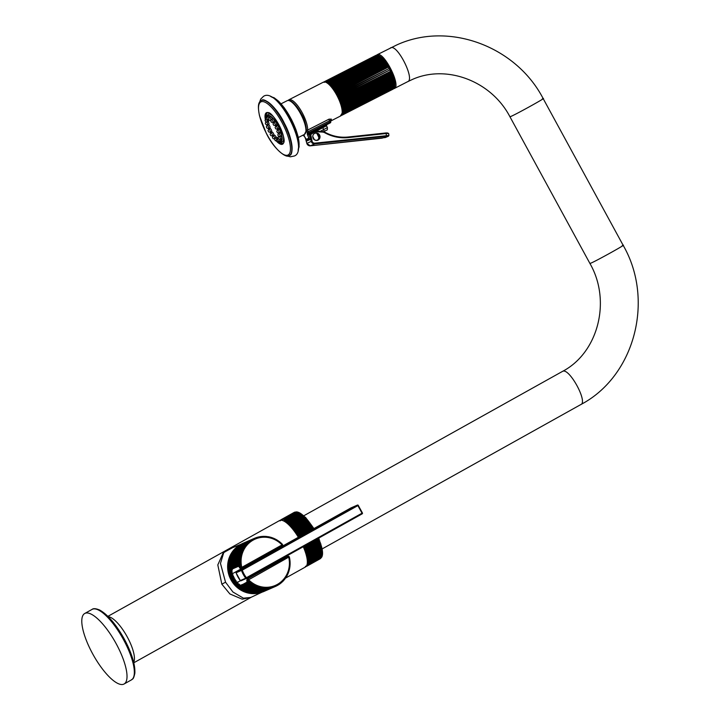 <?xml version="1.0" encoding="UTF-8"?>
<svg xmlns="http://www.w3.org/2000/svg" width="720" height="720" viewBox="0 0 720 720"><rect width="100%" height="100%" fill="white"/><g stroke="black" fill="none" stroke-linecap="round" stroke-linejoin="round"><path stroke-width="1.08" d="M282.555 544.887L282.456 544.356L282.024 544.914L282.204 545.913A0.999 0.999 0 0 0 282.726 544.932L282.555 544.887M281.826 543.78L281.826 543.78A26.253 24.894 -113.5 0 1 282.384 544.347L282.447 544.347A0.999 0.999 0 0 0 282.447 544.347L281.862 543.753M282.726 544.932L282.681 544.968A0.999 0.945 -113.5 0 1 282.231 545.904M241.209 544.176L254.133 538.47L254.241 538.974L253.422 538.812L241.893 543.825A26.253 24.894 66.5 0 0 241.218 544.167L240.858 544.905L240.525 544.554L240.858 544.905L241.218 544.167L252.747 539.154L252.891 539.676L240.525 544.554A26.253 24.894 66.5 0 0 239.877 544.95L251.406 539.937L251.586 540.459L239.211 545.373A26.253 24.894 66.5 0 0 238.581 545.814L250.119 540.801L250.335 541.323L237.951 546.282A26.253 24.894 66.5 0 0 237.357 546.759L248.886 541.746L249.138 542.277L236.754 547.272A26.253 24.894 66.5 0 0 236.187 547.785L247.716 542.772L248.013 543.303L235.62 548.334A26.253 24.894 66.5 0 0 235.08 548.892L246.609 543.879L246.951 544.401L234.549 549.477A26.253 24.894 66.5 0 0 234.054 550.062L245.583 545.049L245.952 545.571L233.559 550.683A26.253 24.894 66.5 0 0 233.1 551.304L244.629 546.291L245.034 546.804L232.641 551.961A26.253 24.894 66.5 0 0 232.218 552.609L243.747 547.596L244.197 548.1L232.164 553.329L232.218 552.609L231.804 553.293A26.253 24.894 66.5 0 0 231.426 553.968L242.955 548.955L243.432 549.45L231.408 554.679L231.426 553.968L231.048 554.679A26.253 24.894 66.5 0 0 230.715 555.381L242.244 550.368L242.757 550.845L230.733 556.083L230.715 555.381L230.382 556.119A26.253 24.894 66.5 0 0 230.094 556.839L241.623 551.826L242.172 552.294L230.139 557.523L230.094 556.839L229.806 557.604A26.253 24.894 66.5 0 0 229.563 558.342L241.092 553.329L241.677 553.77L229.644 559.008L229.563 558.342L229.32 559.116A26.253 24.894 66.5 0 0 229.122 559.881L240.651 554.868L241.263 555.282L228.933 560.673L229.122 559.881L229.23 560.52L241.263 555.282M240.3 556.425L240.948 556.83L240.165 557.235L228.636 562.248L228.771 561.447L240.3 556.425A26.253 24.894 -113.5 0 1 240.462 555.66M240.057 558.018L240.732 558.387L239.958 558.828L228.429 563.841L228.519 563.031L240.057 558.018A26.253 24.894 -113.5 0 1 240.165 557.235M239.895 559.62L240.606 559.962L239.859 560.439L228.33 565.452L228.366 564.633L239.895 559.62A26.253 24.894 -113.5 0 1 239.958 558.828M239.841 561.231L240.57 561.555L239.85 562.059L228.321 567.072L228.312 566.253L239.841 561.231A26.253 24.894 -113.5 0 1 239.859 560.439M239.886 562.851L240.633 563.139L239.94 563.679L228.411 568.692L228.348 567.873L239.886 562.851A26.253 24.894 -113.5 0 1 239.85 562.059M240.021 564.471L240.795 564.723L240.129 565.29L228.6 570.303L228.492 569.484L240.021 564.471A26.253 24.894 -113.5 0 1 239.94 563.679M238.905 566.667L241.047 566.307L239.364 567.351L239.679 566.892L238.239 566.406L232.398 568.953L228.726 571.095L229.014 571.536L228.726 571.095A26.253 24.894 66.5 0 1 228.6 570.303L228.492 569.484A26.253 24.894 66.5 0 1 228.411 568.692L228.348 567.873A26.253 24.894 66.5 0 1 228.321 567.072L228.312 566.253A26.253 24.894 66.5 0 1 228.33 565.452L228.366 564.633A26.253 24.894 66.5 0 1 228.429 563.841L228.519 563.031A26.253 24.894 66.5 0 1 228.636 562.248L228.771 561.447A26.253 24.894 66.5 0 1 228.933 560.673L229.23 560.52M239.364 567.351L239.715 568.053L241.803 567.36A25.254 23.949 -113.5 0 1 253.161 540.099A25.254 23.949 -113.5 0 1 282.024 544.914L241.803 567.36L241.992 568.35L282.204 545.913L241.983 568.359A0.999 0.945 66.5 0 1 241.911 568.395L241.911 568.395A0.999 0.999 0 0 0 241.992 568.35M281.466 543.744L281.232 543.213L281.466 543.744M280.638 542.682L280.008 542.151L280.638 542.682A26.253 24.894 -113.5 0 1 281.232 543.213M279.387 541.665L278.73 541.17L279.387 541.665A26.253 24.894 -113.5 0 1 280.008 542.151M278.811 541.188L278.082 540.72A26.253 24.894 -113.5 0 1 278.73 541.17M276.723 539.865L276.012 539.46L276.723 539.865A26.253 24.894 -113.5 0 1 277.398 540.279M276.012 539.46A26.253 24.894 -113.5 0 0 275.328 539.1L274.59 538.74L275.013 539.235M273.879 538.416L273.132 538.11L273.564 538.551M272.403 537.831L271.638 537.57L272.088 537.966M270.9 537.336L270.126 537.129L270.576 537.48M269.37 536.94L268.587 536.778L269.037 537.093M268.641 536.778L267.48 536.796M263.952 536.337L262.737 536.535M260.082 536.661A26.253 24.894 -113.5 0 1 260.802 536.553L261.513 536.886L259.272 536.814L254.493 538.308A26.253 24.894 -113.5 0 1 254.826 538.164L254.925 538.155M259.578 536.868L259.272 536.814A26.253 24.894 -113.5 0 0 258.552 536.967M258.012 537.192L257.76 537.165A26.253 24.894 -113.5 0 0 257.049 537.372L257.058 537.858L256.275 537.615A26.253 24.894 -113.5 0 0 255.573 537.876M240.948 556.83L228.915 562.059M240.732 558.387L228.699 563.625M240.606 559.962L228.573 565.2M240.57 561.555L228.537 566.784M240.633 563.139L228.6 568.377M240.795 564.723L228.762 569.961M234.405 577.863L231.651 579.546L234.18 578.457L234.405 577.863L233.793 577.719A26.253 24.894 66.5 0 1 233.442 576.999L233.703 576.423L233.1 576.243A26.253 24.894 66.5 0 1 232.794 575.505L233.082 574.947L232.497 574.731A26.253 24.894 66.5 0 1 232.227 573.966L231.741 570.663L228.879 571.914L232.2 570.15L232.398 568.953M241.047 566.307L239.679 566.892M240.633 567.666L241.362 567.873L240.363 568.314L239.715 568.053M241.362 567.873L240.948 568.26A0.999 0.945 66.5 0 0 241.911 568.395L240.948 568.26M275.976 548.622L276.795 550.008M281.403 558.927L287.928 556.407L247.707 578.853L272.502 564.579M246.654 580.788L248.382 580.248L247.059 581.454L246.996 579.168M247.059 581.454L247.806 582.093L247.356 582.615L249.534 581.346L249.291 582.093L237.762 587.106L237.15 586.557L237.762 587.106A26.253 24.894 66.5 0 0 238.365 587.619L250.749 582.363L250.542 583.11L239.013 588.123L238.716 587.592L239.013 588.123A26.253 24.894 66.5 0 0 239.643 588.6L238.932 588.114M248.382 580.248L247.221 580.752M247.338 582.129L249.534 581.346M239.643 588.6L252.018 583.308L251.847 584.055L240.318 589.068L239.643 588.6L240.318 589.068A26.253 24.894 66.5 0 0 240.975 589.5L253.332 584.163L253.206 584.91L241.677 589.923L241.308 589.401L241.677 589.923A26.253 24.894 66.5 0 0 242.361 590.31L254.7 584.937L254.61 585.675L243.081 590.688L242.667 590.175L243.081 590.688A26.253 24.894 66.5 0 0 243.783 591.039L243 590.679M243.783 591.039L256.104 585.63L256.05 586.359L244.521 591.372L244.08 590.859L244.521 591.372A26.253 24.894 66.5 0 0 245.241 591.669L257.544 586.224L257.526 586.944L245.997 591.957L245.52 591.462L245.997 591.957A26.253 24.894 66.5 0 0 246.735 592.209L259.02 586.737L259.038 587.43L247.5 592.443L246.987 591.966L247.5 592.443A26.253 24.894 66.5 0 0 248.256 592.65L260.514 587.142L260.559 587.826L249.03 592.839L248.481 592.38L249.03 592.839A26.253 24.894 66.5 0 0 249.795 593.001L262.026 587.457L262.107 588.123L250.578 593.136L249.993 592.695L250.578 593.136A26.253 24.894 66.5 0 0 251.343 593.244L250.524 593.145M251.343 593.244L263.556 587.673L263.664 588.321L252.135 593.334L251.523 592.911L252.135 593.334A26.253 24.894 66.5 0 0 252.9 593.388L265.086 587.799L265.23 588.411L253.701 593.424L253.053 593.028L253.701 593.424A26.253 24.894 66.5 0 0 254.466 593.433L266.616 587.817L266.787 588.411L255.258 593.424L254.583 593.046L255.258 593.424A26.253 24.894 66.5 0 0 256.023 593.379L255.222 593.433M256.023 593.379L268.146 587.736L268.344 588.303L256.815 593.316L256.113 592.965L256.815 593.316A26.253 24.894 66.5 0 0 257.571 593.226L269.658 587.556L269.883 588.096L258.354 593.109L257.625 592.794L258.354 593.109A26.253 24.894 66.5 0 0 259.101 592.974L271.152 587.286L271.404 587.79L259.875 592.803L259.128 592.515L259.875 592.803A26.253 24.894 66.5 0 0 260.613 592.623L259.857 592.812M260.613 592.623L272.628 586.917L272.898 587.385L261.369 592.398L260.604 592.146L260.613 592.623L260.604 592.146L261.369 592.398A26.253 24.894 66.5 0 0 262.098 592.164L261.36 592.407M262.098 592.164L274.077 586.449L274.365 586.89L262.836 591.903L262.044 591.678L262.098 592.164L262.044 591.678L262.836 591.903A26.253 24.894 66.5 0 0 263.547 591.624L262.836 591.903M274.365 586.89A26.253 24.894 -113.5 0 0 275.076 586.602L275.49 585.882L275.796 586.287L275.085 586.602L263.547 591.624L263.457 591.12L263.547 591.624M275.49 585.882L276.489 585.963L276.858 585.234L276.588 585.864M275.805 586.287A26.253 24.894 -113.5 0 0 276.489 585.963L276.858 585.234L277.857 585.225M278.523 584.829L277.992 585.054M280.449 583.488L279.162 584.415A26.253 24.894 -113.5 0 1 278.55 584.811L279.324 584.172M281.043 583.011L280.593 583.209M282.24 581.967L282.924 581.049M282.249 581.958A26.253 24.894 -113.5 0 0 282.762 581.454L283.869 580.284M284.823 579.105L284.931 578.367L284.823 579.105A26.253 24.894 -113.5 0 1 284.373 579.672L283.977 579.87M286.974 575.802L286.578 576.495L286.641 575.937M287.685 574.389L287.334 575.109L287.361 574.524M288.306 572.922L288 573.669L287.991 573.066M289.062 570.672L288.963 570.024L289.062 570.672A26.253 24.894 -113.5 0 1 288.837 571.41L288.576 572.193L288.522 571.563M288.963 570.024L289.269 569.889A26.253 24.894 -113.5 0 0 289.458 569.124L289.62 568.323L289.458 569.124M289.755 567.549L289.863 566.739L289.755 567.549A26.253 24.894 -113.5 0 1 289.62 568.323M289.953 565.947L290.016 565.128L289.953 565.947A26.253 24.894 -113.5 0 1 289.863 566.739M290.061 564.336L290.079 563.517L290.061 564.336A26.253 24.894 -113.5 0 1 290.016 565.128M290.07 562.725L290.034 561.897L290.07 562.725A26.253 24.894 -113.5 0 1 290.079 563.517M289.98 561.105L289.899 560.277L289.98 561.105A26.253 24.894 -113.5 0 1 290.034 561.897M289.791 559.485L289.665 558.666L289.791 559.485A26.253 24.894 -113.5 0 1 289.899 560.277M289.368 557.064L289.512 557.883L289.377 557.055L288.702 557.154A25.254 23.949 -113.5 0 1 277.335 584.424A25.254 23.949 -113.5 0 1 248.481 579.609L247.707 578.853A0.999 0.945 -113.5 0 0 247.518 580.41M247.572 580.392L288.702 557.154L287.928 556.407A0.999 0.945 66.5 0 1 288.009 556.371L288.009 556.371A0.999 0.945 66.5 0 1 289.323 557.046M240.318 585.18L239.436 584.766L236.574 586.008L235.989 585.423L236.574 586.008A26.253 24.894 66.5 0 0 237.15 586.557L247.437 582.57M238.68 584.253L238.023 583.722L235.449 584.838L234.9 584.217L235.449 584.838A26.253 24.894 66.5 0 0 235.989 585.423L238.68 584.253L239.436 584.766M238.023 583.722L236.961 582.606A26.253 24.894 66.5 0 1 236.889 582.516L234.387 583.605L233.334 582.282M237.42 583.128L234.9 584.217A26.253 24.894 66.5 0 1 234.387 583.605L233.883 582.957L236.997 581.895L234.252 583.092M236.385 581.868A26.253 24.894 66.5 0 1 235.908 581.22L233.406 582.309L232.938 581.625L233.406 582.309A26.253 24.894 66.5 0 0 233.883 582.957M235.44 580.536A26.253 24.894 66.5 0 1 235.008 579.861L232.506 580.95L232.074 580.239L232.506 580.95A26.253 24.894 66.5 0 0 232.938 581.625L236.061 580.608L233.307 581.796M235.008 579.861L235.188 579.258L234.576 579.15L232.074 580.239A26.253 24.894 66.5 0 1 231.678 579.546L231.651 579.06M233.793 577.719L231.291 578.808A26.253 24.894 66.5 0 1 230.94 578.088L230.598 577.332L230.94 578.088L233.442 576.999M241.893 543.825L242.208 544.212L242.964 543.321A26.253 24.894 66.5 0 0 242.604 543.483L254.493 538.308A26.253 24.894 -113.5 0 0 254.133 538.47M232.794 575.505L230.292 576.594L229.995 575.811L230.292 576.594A26.253 24.894 66.5 0 0 230.598 577.332L233.1 576.243M232.227 573.966L229.725 575.055L229.473 574.263L229.725 575.055A26.253 24.894 66.5 0 0 229.995 575.811L232.497 574.731M231.831 572.373L229.257 573.498L229.05 572.688L229.257 573.498A26.253 24.894 66.5 0 0 229.473 574.263L231.993 573.174M231.741 571.518L229.05 572.688A26.253 24.894 66.5 0 1 228.879 571.914L229.014 571.536M232.2 570.15L231.741 570.663M236.889 582.516L236.997 581.895M235.908 581.22L236.061 580.608M234.18 578.457A26.253 24.894 66.5 0 0 234.576 579.15M241.065 585.027L237.501 586.575M250.749 582.363L238.716 587.592M252.018 583.308L239.985 588.537M253.332 584.163L241.308 589.401M239.337 584.181L236.349 585.477M238.05 583.11L235.269 584.316M235.188 579.258L232.434 580.455M233.703 576.423L230.949 577.62M233.082 574.947L230.328 576.144M232.551 573.435L229.797 574.632M232.218 571.851L229.365 573.093M241.155 544.221L229.887 548.757L223.749 552.645L220.464 563.382L225.54 582.21L232.929 592.02L243.432 598.176L250.686 597.483M232.758 547.596L223.227 552.798L217.809 564.921L221.832 584.163L229.878 593.946L242.217 599.184L251.028 597.33M300.087 536.463L298.989 536.472L299.475 535.455L312.417 528.237L313.578 528.327L313.029 529.245M299.241 535.077L298.143 535.122L298.611 534.096L311.553 526.869L312.741 526.977L312.174 527.859L299.241 535.077A26.586 8.388 60.8 0 1 299.475 535.455M298.368 533.727L297.279 533.808L297.729 532.764L310.671 525.546L311.877 525.663L298.368 533.727A26.586 8.388 60.8 0 1 298.611 534.096M297.486 532.404L296.406 532.521L296.829 531.477L309.771 524.25L311.004 524.376L297.486 532.404A26.586 8.388 60.8 0 1 297.729 532.764M296.586 531.126L295.524 531.279L295.929 530.226L308.862 523.008L310.113 523.134L296.586 531.126A26.586 8.388 60.8 0 1 296.829 531.477M295.677 529.893L294.624 530.082L295.011 529.029L307.953 521.802L309.222 521.937L295.677 529.893A26.586 8.388 60.8 0 1 295.929 530.226M294.759 528.705L293.724 528.939L294.093 527.877L307.035 520.659L308.322 520.794L294.759 528.705A26.586 8.388 60.8 0 1 295.011 529.029M293.841 527.571L292.824 527.841L293.184 526.788L306.126 519.561L307.422 519.696L293.841 527.571A26.586 8.388 60.8 0 1 294.093 527.877M292.932 526.5L291.933 526.806L292.266 525.753L305.208 518.535L306.522 518.661L292.932 526.5A26.586 8.388 60.8 0 1 293.184 526.788M292.023 525.483L291.033 525.834L291.366 524.79L304.308 517.572L305.631 517.689L292.023 525.483A26.586 8.388 60.8 0 1 292.266 525.753M291.114 524.538L290.151 524.934L290.466 523.899L303.408 516.672L304.749 516.789L291.114 524.538A26.586 8.388 60.8 0 1 291.366 524.79M290.223 523.665L289.278 524.097L289.584 523.071L302.526 515.853L303.876 515.952L290.223 523.665A26.586 8.388 60.8 0 1 290.466 523.899M289.35 522.855L288.423 523.332L288.72 522.324L301.662 515.097L303.021 515.187L289.35 522.855A26.586 8.388 60.8 0 1 289.584 523.071M288.486 522.126L287.586 522.648L287.883 521.649L300.816 514.431L302.184 514.503L288.486 522.126A26.586 8.388 60.8 0 1 288.72 522.324M287.649 521.478L286.776 522.036L287.055 521.064L299.997 513.837L301.374 513.891L287.649 521.478A26.586 8.388 60.8 0 1 287.883 521.649M286.839 520.911L285.984 521.505L286.263 520.551L299.205 513.333L300.582 513.36L286.839 520.911A26.586 8.388 60.8 0 1 287.055 521.064M286.056 520.425L285.228 521.055L285.498 520.128L298.44 512.91L299.817 512.91L286.056 520.425A26.586 8.388 60.8 0 1 286.263 520.551M285.3 520.029L284.49 520.695L284.769 519.795L297.711 512.568L299.088 512.55L285.3 520.029A26.586 8.388 60.8 0 1 285.498 520.128M284.58 519.714L297.018 512.316L298.395 512.271L284.58 519.714A26.586 8.388 60.8 0 1 284.769 519.795M283.887 519.489L296.361 512.154L297.729 512.082L283.887 519.489A26.586 8.388 60.8 0 1 284.076 519.543M283.248 519.354L295.74 512.082L297.108 511.983L283.248 519.354A26.586 8.388 60.8 0 1 283.419 519.381M282.636 519.3L295.164 512.1L296.532 511.965L282.636 519.3A26.586 8.388 60.8 0 1 282.798 519.309M294.03 512.478A26.586 8.388 60.8 0 1 294.093 512.442A26.586 8.388 60.8 0 1 294.156 512.406L281.214 519.624L280.908 520.344L295.506 512.199L294.498 512.253A26.586 8.388 60.8 0 1 294.642 512.208L295.992 512.037L281.403 520.182L281.7 519.435L294.714 512.154M281.088 519.696A26.586 8.388 60.8 0 1 281.151 519.66L280.467 520.587M280.674 520.002L280.071 520.92M305.415 566.343L306.513 566.316M306.657 566.271L305.91 566.181M307.125 566.046L306.351 565.938L320.949 557.793L307.125 566.046A26.586 8.388 60.8 0 1 307.062 566.082L320.004 558.864A26.586 8.388 60.8 0 1 319.941 558.9L307.125 566.046M307.548 565.74L306.747 565.596L321.345 557.451L320.49 558.522L307.548 565.74A26.586 8.388 60.8 0 1 307.44 565.83M307.917 565.344L307.089 565.182L321.687 557.037L320.859 558.126L307.917 565.344A26.586 8.388 60.8 0 1 307.818 565.461M308.232 564.867L307.386 564.678L321.975 556.533L321.174 557.64L308.232 564.867A26.586 8.388 60.8 0 1 308.151 565.002M317.727 538.263L318.717 538.2L318.177 539.307A26.586 8.388 60.8 0 1 318.339 539.703L319.311 539.613L318.762 540.738A26.586 8.388 60.8 0 1 318.915 541.125L319.86 540.999L319.302 542.142A26.586 8.388 60.8 0 1 319.446 542.52L320.364 542.367L319.806 543.528A26.586 8.388 60.8 0 1 319.932 543.897L320.823 543.708L320.247 544.878A26.586 8.388 60.8 0 1 320.364 545.238L321.228 545.013L320.652 546.192A26.586 8.388 60.8 0 1 320.751 546.552L321.588 546.282L320.994 547.47A26.586 8.388 60.8 0 1 321.084 547.812L321.894 547.515L321.291 548.703A26.586 8.388 60.8 0 1 321.363 549.036L322.155 548.694L321.525 549.891A26.586 8.388 60.8 0 1 321.579 550.206L322.353 549.819L321.714 551.016A26.586 8.388 60.8 0 1 321.75 551.313L322.497 550.899L321.84 552.087A26.586 8.388 60.8 0 1 321.867 552.375L322.587 551.907L321.912 553.095A26.586 8.388 60.8 0 1 321.921 553.365L322.623 552.861L321.93 554.04A26.586 8.388 60.8 0 1 321.921 554.283L322.605 553.743L321.885 554.913A26.586 8.388 60.8 0 1 321.867 555.138L322.533 554.553L321.795 555.714A26.586 8.388 60.8 0 1 321.759 555.921L322.398 555.291L321.642 556.434A26.586 8.388 60.8 0 1 321.588 556.623L308.493 564.3L307.62 564.102L322.218 555.957L321.93 556.713M321.642 556.434L308.7 563.661L307.809 563.436L321.759 555.921M321.795 555.714L308.853 562.932L307.935 562.698L321.867 555.138M321.885 554.913L308.952 562.131L308.007 561.888L321.921 554.283M321.93 554.04L308.988 561.258L308.034 561.006L321.921 553.365M321.912 553.095L308.97 560.322L307.998 560.052L321.867 552.375M321.84 552.087L308.898 559.314L307.899 559.044L321.75 551.313M321.714 551.016L308.772 558.243L307.755 557.964L321.579 550.206M321.525 549.891L308.583 557.109L307.557 556.839L321.363 549.036M321.291 548.703L308.349 555.93L307.305 555.66L321.084 547.812M320.994 547.47L308.052 554.697L306.99 554.427L320.751 546.552M320.652 546.192L307.71 553.419L306.639 553.158L320.364 545.238M320.247 544.878L307.314 552.096L306.225 551.853L319.932 543.897M319.806 543.528L306.864 550.746L305.766 550.512L319.446 542.52M319.302 542.142L306.369 549.36L305.262 549.144L318.915 541.125M318.762 540.738L305.82 547.956L304.713 547.758L318.339 539.703M318.177 539.307L305.235 546.534L304.173 546.219M321.435 557.082A26.586 8.388 60.8 0 1 321.363 557.244L321.975 556.533M321.885 556.785L321.57 557.361M321.174 557.64A26.586 8.388 60.8 0 1 321.093 557.784L320.859 558.126A26.586 8.388 60.8 0 1 320.76 558.243L321.345 557.451M295.992 512.037L295.02 512.127A26.586 8.388 60.8 0 1 295.164 512.1L295.578 512.082A26.586 8.388 60.8 0 1 295.74 512.082M296.199 511.893L296.856 511.929M297.108 511.983L296.181 512.127A26.586 8.388 60.8 0 1 296.361 512.154M296.937 511.929L297.729 512.082L296.829 512.262A26.586 8.388 60.8 0 1 297.018 512.316M313.578 528.327L298.989 536.472M312.741 526.977L298.143 535.122M311.877 525.663L297.279 533.808M311.004 524.376L296.406 532.521M310.113 523.134L295.524 531.279M309.222 521.937L294.624 530.082M308.322 520.794L293.724 528.939M307.422 519.696L292.824 527.841M306.522 518.661L291.933 526.806M305.631 517.689L291.033 525.834M304.749 516.789L290.151 524.934M303.876 515.952L289.278 524.097M303.021 515.187L288.423 523.332M322.353 549.819L307.755 557.964M322.155 548.694L307.557 556.839M321.894 547.515L307.305 555.66M321.588 546.282L306.99 554.427M321.228 545.013L306.639 553.158M320.823 543.708L306.225 551.853M320.364 542.367L305.766 550.512M319.86 540.999L305.262 549.144M319.311 539.613L304.713 547.758M318.717 538.2L304.128 546.345M92.673 653.85A40.374 12.735 60.8 0 1 84.726 613.494A40.374 12.735 60.8 0 1 116.136 643.644A40.374 12.735 -119.2 0 1 124.074 684A40.374 12.735 -119.2 0 1 92.673 653.85M281.979 558.513L282.366 559.242M276.552 548.559L277.011 549.225M257.031 537.372L256.464 537.624M393.624 88.722L394.155 88.578C401.778 86.526 383.715 50.625 377.136 54.747L376.497 55.206A18.936 5.994 62.9 0 1 376.812 55.224L377.109 55.251A18.936 5.994 62.9 0 1 377.424 55.305L377.757 55.395A18.936 5.994 62.9 0 1 378.09 55.521L378.45 55.674A18.936 5.994 62.9 0 1 378.81 55.854L379.188 56.079A18.936 5.994 62.9 0 1 379.566 56.322L379.962 56.601A18.936 5.994 62.9 0 1 380.367 56.907L380.781 57.249A18.936 5.994 62.9 0 1 381.195 57.618L381.618 58.014A18.936 5.994 62.9 0 1 382.041 58.428L382.473 58.878A18.936 5.994 62.9 0 1 382.914 59.355L383.355 59.85A18.936 5.994 62.9 0 1 383.787 60.372L384.237 60.921A18.936 5.994 62.9 0 1 384.678 61.479L385.119 62.073A18.936 5.994 62.9 0 1 385.551 62.676L385.992 63.306A18.936 5.994 62.9 0 1 386.424 63.945L386.865 64.602A18.936 5.994 62.9 0 1 387.288 65.277L387.963 65.511L387.711 65.961A18.936 5.994 62.9 0 1 388.125 66.654L388.53 67.365A18.936 5.994 62.9 0 1 388.926 68.085L389.547 68.274L389.322 68.814A18.936 5.994 62.9 0 1 389.7 69.543L390.285 69.696L390.069 70.281A18.936 5.994 62.9 0 1 390.429 71.019L390.987 71.145L390.78 71.775A18.936 5.994 62.9 0 1 391.113 72.513L391.644 72.594L391.446 73.26A18.936 5.994 62.9 0 1 391.752 73.998L392.049 74.745A18.936 5.994 62.9 0 1 392.328 75.474L392.598 76.212A18.936 5.994 62.9 0 1 392.85 76.923L393.084 77.643A18.936 5.994 62.9 0 1 393.3 78.345L393.507 79.038A18.936 5.994 62.9 0 1 393.687 79.713L393.858 80.379A18.936 5.994 62.9 0 1 394.002 81.027L394.137 81.666A18.936 5.994 62.9 0 1 394.245 82.278L394.335 82.872A18.936 5.994 62.9 0 1 394.407 83.448L394.461 84.006A18.936 5.994 62.9 0 1 394.497 84.537L394.515 85.041A18.936 5.994 62.9 0 1 394.515 85.527L394.488 85.986A18.936 5.994 62.9 0 1 394.452 86.418L394.389 86.832A18.936 5.994 62.9 0 1 394.308 87.201L394.209 87.561A18.936 5.994 62.9 0 1 394.092 87.876L393.957 88.173A18.936 5.994 62.9 0 1 393.804 88.434L393.633 88.668A18.936 5.994 62.9 0 1 393.444 88.866L393.237 89.028A18.936 5.994 62.9 0 1 393.012 89.172L393.21 88.497L393.012 89.172L342.063 115.191A18.936 5.994 -117.1 0 0 342.288 115.056L341.613 114.813L342.495 114.885L393.444 88.866L393.651 88.236L393.237 89.028L342.288 115.056M394.155 88.578L407.745 81.639C415.206 79.362 397.206 43.722 390.672 47.835L390.465 47.934M342.855 114.453L394.02 87.849L393.633 88.668L342.855 114.453A18.936 5.994 -117.1 0 0 343.008 114.201L393.957 88.173L394.317 87.336L343.143 113.904A18.936 5.994 -117.1 0 0 343.26 113.58L342.504 113.292L394.308 87.201M343.008 114.201L342.279 113.913L343.143 113.904M325.107 81.999L325.305 81.297L376.254 55.269L377.145 55.413L325.575 81.252L325.107 81.999M325.305 81.297A18.936 5.994 -117.1 0 0 325.044 81.369L324.603 82.143L324.81 81.468L375.759 55.449L376.641 55.557L375.993 55.341A18.936 5.994 62.9 0 1 376.254 55.269L376.524 55.233M341.172 115.083L342.063 115.191M343.44 112.851L342.666 112.554L394.704 85.968L394.389 86.832L343.44 112.851A18.936 5.994 -117.1 0 1 343.359 113.229M343.539 112.014L342.747 111.708L394.785 85.131L394.488 85.986L343.539 112.014A18.936 5.994 -117.1 0 1 343.503 112.446M343.566 111.069L342.747 110.763L394.785 84.186L394.515 85.041L343.566 111.069A18.936 5.994 -117.1 0 1 343.566 111.555M343.512 110.025L342.684 109.728L394.722 83.151L394.461 84.006L343.512 110.025A18.936 5.994 -117.1 0 1 343.548 110.556M343.386 108.9L342.54 108.612L394.578 82.026L394.335 82.872L343.386 108.9A18.936 5.994 -117.1 0 1 343.458 109.476M343.179 107.685L342.324 107.415L394.362 80.829L394.137 81.666L343.179 107.685A18.936 5.994 -117.1 0 1 343.296 108.297M342.909 106.407L342.036 106.146L342.738 105.741L394.065 79.569L393.858 80.379L342.909 106.407A18.936 5.994 -117.1 0 1 343.053 107.055M342.558 105.066L341.676 104.823L342.351 104.373L393.714 78.246L393.507 79.038L342.558 105.066A18.936 5.994 -117.1 0 1 342.738 105.741M342.135 103.671L341.244 103.455L341.901 102.951L393.282 76.878L393.084 77.643L342.135 103.671A18.936 5.994 -117.1 0 1 342.351 104.373M341.649 102.231L340.758 102.051L341.379 101.502L392.796 75.474L392.598 76.212L341.649 102.231A18.936 5.994 -117.1 0 1 341.901 102.951M341.1 100.773L340.209 100.62L340.803 100.026L392.247 74.043L392.049 74.745L341.1 100.773A18.936 5.994 -117.1 0 1 341.379 101.502M340.497 99.288L339.606 99.171L340.164 98.541L391.644 72.594L391.446 73.26L340.497 99.288A18.936 5.994 -117.1 0 1 340.803 100.026M339.831 97.794L338.949 97.722L339.48 97.047L390.987 71.145L390.78 71.775L339.831 97.794A18.936 5.994 -117.1 0 1 340.164 98.541M339.12 96.309L338.247 96.282L338.751 95.571L390.285 69.696L339.12 96.309A18.936 5.994 -117.1 0 1 339.48 97.047M338.373 94.842L337.509 94.851L337.977 94.113L389.547 68.274L338.373 94.842A18.936 5.994 -117.1 0 1 338.751 95.571M337.581 93.393L336.726 93.456L337.167 92.682L388.125 66.654L388.764 66.87L337.581 93.393A18.936 5.994 -117.1 0 1 337.977 94.113M336.762 91.989L335.925 92.097L336.339 91.296L387.288 65.277L387.963 65.511L336.762 91.989A18.936 5.994 -117.1 0 1 337.167 92.682M335.916 90.63L335.088 90.783L335.475 89.964L386.424 63.945L387.126 64.206L335.916 90.63A18.936 5.994 -117.1 0 1 336.339 91.296M335.043 89.334L334.242 89.541L334.602 88.704L385.551 62.676L386.28 62.955L335.043 89.334A18.936 5.994 -117.1 0 1 335.475 89.964M334.17 88.101L333.387 88.353L333.72 87.507L384.678 61.479L385.425 61.776L334.17 88.101A18.936 5.994 -117.1 0 1 334.602 88.704M333.288 86.949L332.532 87.255L332.838 86.4L383.787 60.372L384.561 60.669L333.288 86.949A18.936 5.994 -117.1 0 1 333.72 87.507M332.397 85.878L331.668 86.238L331.956 85.374L382.914 59.355L383.706 59.652L332.397 85.878A18.936 5.994 -117.1 0 1 332.838 86.4M331.524 84.906L330.822 85.311L331.092 84.456L382.041 58.428L382.86 58.734L331.524 84.906A18.936 5.994 -117.1 0 1 331.956 85.374M330.669 84.033L329.985 84.492L330.246 83.637L381.195 57.618L382.023 57.915L330.669 84.033A18.936 5.994 -117.1 0 1 331.092 84.456M329.823 83.277L329.175 83.781L329.418 82.935L380.367 56.907L381.213 57.204L329.823 83.277A18.936 5.994 -117.1 0 1 330.246 83.637M329.013 82.629L379.566 56.322L380.43 56.601L329.013 82.629A18.936 5.994 -117.1 0 1 329.418 82.935M328.239 82.098L378.81 55.854L379.683 56.115L328.239 82.098A18.936 5.994 -117.1 0 1 328.617 82.35M327.501 81.702L378.09 55.521L378.972 55.755L327.501 81.702A18.936 5.994 -117.1 0 1 327.861 81.882M326.808 81.423L377.424 55.305L378.315 55.512L326.808 81.423A18.936 5.994 -117.1 0 1 327.141 81.54M326.16 81.27L376.812 55.224L377.703 55.404L326.16 81.27A18.936 5.994 -117.1 0 1 326.475 81.333M394.542 86.706L394.209 87.561L343.26 113.58M376.641 55.557L375.993 55.341L325.044 81.369M324.603 82.143L324.81 81.468M324.585 81.603L324.171 82.404L324.585 81.603A18.936 5.994 -117.1 0 1 324.792 81.477L324.504 81.657M341.568 115.371L340.677 115.218L341.568 115.371A18.936 5.994 -117.1 0 0 341.622 115.353M326.286 82.485A17.973 5.688 62.9 0 1 337.941 96.03A17.973 5.688 62.9 0 1 342.081 113.409M330.453 120.924L331.38 119.124L329.04 119.133L307.647 130.059A18.972 6.003 -117.1 0 0 300.573 109.908A18.972 6.003 -117.1 0 0 288.981 99.738A18.972 6.003 -117.1 0 0 288.873 99.792L323.397 82.152A18.972 6.003 62.9 0 1 323.505 82.098A18.972 6.003 62.9 0 1 337.464 96.489A18.972 6.003 62.9 0 1 340.659 115.947A18.972 6.003 62.9 0 1 340.551 115.992M305.856 131.877A17.946 5.679 -117.1 0 0 301.716 114.534A17.946 5.679 -117.1 0 0 290.088 101.016M330.237 122.895L308.844 133.821L330.237 122.895A0.999 0.999 0 0 0 330.669 121.554L330.075 121.878L330.237 122.895A0.999 0.945 66.5 0 0 330.66 121.644L329.526 120.789L306.999 132.273L307.548 133.362A0.999 0.945 66.5 0 0 308.79 133.848L308.79 133.848A0.999 0.945 66.5 0 0 308.835 133.821L308.682 132.804L307.44 133.407A1.998 0.63 62.9 0 0 307.755 135.441L308.817 138.24L306.306 139.329L304.668 136.782A1.998 0.63 62.9 0 0 303.192 135.252L303.084 135.288M319.482 136.368L318.834 136.332L318.735 137.88A2.655 2.52 66.5 0 1 314.847 139.86L313.497 139.059M302.958 135.162L303.039 135.315A0.999 0.999 0 0 0 303.993 135.864A0.999 0.945 -113.5 0 1 303.084 135.297L303.012 135.144M331.38 119.124A1.998 1.836 -9.3 0 0 330.462 120.987L330.489 120.384A1.998 1.755 16 0 0 330.444 120.636M281.232 143.451A17.694 5.598 62.9 0 1 278.685 141.687M266.211 117.198A17.694 5.598 62.9 0 1 266.283 114.183M270.9 114.282A15.57 4.923 -117.1 0 0 268.524 114.003A15.57 4.923 -117.1 0 0 268.362 114.102M282.519 141.813A15.57 4.923 -117.1 0 0 282.69 141.732A15.57 4.923 -117.1 0 0 283.86 139.644M270.279 132.228L271.602 131.553A1.701 0.54 -117.1 0 0 271.323 129.825A1.701 0.54 -117.1 0 0 270.054 128.529L268.731 129.204A1.701 0.54 62.9 0 1 270 130.5A1.701 0.54 62.9 0 1 270.279 132.228A1.701 0.54 62.9 0 1 270.144 132.246L268.695 131.985L268.002 130.626L268.695 131.985M272.376 135.873L273.699 135.198A1.701 0.54 -117.1 0 0 273.132 132.966A1.701 0.54 -117.1 0 0 272.151 132.165L270.828 132.849A1.701 0.54 62.9 0 1 271.8 133.641A1.701 0.54 62.9 0 1 272.376 135.873A1.701 0.54 62.9 0 1 272.241 135.891L270.792 135.63L270.099 134.271L270.792 135.63M276.057 137.484A1.701 0.54 -117.1 0 0 275.085 135.558A1.701 0.54 -117.1 0 0 274.419 135.189L273.096 135.864A1.701 0.54 62.9 0 1 273.753 136.233A1.701 0.54 62.9 0 1 274.635 137.808A1.701 0.54 62.9 0 1 274.644 138.897A1.701 0.54 62.9 0 1 274.509 138.906A17.694 5.598 62.9 0 0 274.644 139.104M277.767 138.33A1.701 0.54 -117.1 0 0 276.957 137.304A1.701 0.54 -117.1 0 0 276.597 137.214L275.265 137.889A1.701 0.54 62.9 0 1 275.625 137.979A1.701 0.54 62.9 0 1 276.66 139.464M281.106 140.517A1.701 0.54 -117.1 0 0 281.187 140.499A1.701 0.54 -117.1 0 0 281.25 140.445A1.701 0.54 -117.1 0 0 281.034 139.032M279.108 136.386A1.701 0.54 62.9 0 1 280.053 137.574A1.701 0.54 62.9 0 1 280.503 139.068A1.701 0.54 62.9 0 1 280.368 139.374L281.7 138.699A1.701 0.54 -117.1 0 0 281.835 138.393A1.701 0.54 -117.1 0 0 280.881 136.125M280.089 136.521L281.412 135.846A1.701 0.54 -117.1 0 0 281.511 135.144A1.701 0.54 -117.1 0 0 280.755 133.479A1.701 0.54 -117.1 0 0 279.864 132.822L278.541 133.497A1.701 0.54 62.9 0 1 279.432 134.163A1.701 0.54 62.9 0 1 280.188 135.819A1.701 0.54 62.9 0 1 280.089 136.521A1.701 0.54 62.9 0 1 279.954 136.539L278.505 136.278L277.812 134.919L278.505 136.278M279.054 132.966L280.377 132.291A1.701 0.54 -117.1 0 0 280.332 131.094A1.701 0.54 -117.1 0 0 278.829 129.267L277.506 129.942A1.701 0.54 62.9 0 1 279.009 131.769A1.701 0.54 62.9 0 1 279.054 132.966A1.701 0.54 62.9 0 1 278.919 132.984L277.47 132.723L276.777 131.364L277.47 132.723M277.389 129.141L278.712 128.466A1.701 0.54 -117.1 0 0 278.433 126.729A1.701 0.54 -117.1 0 0 277.164 125.433L275.841 126.108A1.701 0.54 62.9 0 1 277.11 127.413A1.701 0.54 62.9 0 1 277.389 129.141A1.701 0.54 62.9 0 1 277.254 129.159L275.805 128.898L275.112 127.539L275.805 128.898M275.292 125.496L276.624 124.821A1.701 0.54 -117.1 0 0 276.048 122.58A1.701 0.54 -117.1 0 0 275.076 121.788L273.744 122.472A1.701 0.54 62.9 0 1 274.725 123.264A1.701 0.54 62.9 0 1 275.292 125.496A1.701 0.54 62.9 0 1 275.157 125.514L273.708 125.253L273.015 123.894L273.708 125.253M273.024 122.481L274.347 121.806A1.701 0.54 -117.1 0 0 274.347 120.717A1.701 0.54 -117.1 0 0 273.465 119.142A1.701 0.54 -117.1 0 0 272.799 118.773L271.476 119.448A1.701 0.54 62.9 0 1 272.142 119.826A1.701 0.54 62.9 0 1 273.015 121.401A1.701 0.54 62.9 0 1 273.024 122.481A1.701 0.54 62.9 0 1 272.889 122.49L271.197 122.058L270.747 120.879L271.44 122.238M272.268 119.043A1.701 0.54 -117.1 0 0 270.99 116.838A1.701 0.54 -117.1 0 0 270.63 116.748L269.307 117.423A1.701 0.54 62.9 0 1 269.667 117.513A1.701 0.54 62.9 0 1 270.747 119.106A1.701 0.54 62.9 0 1 270.855 120.447A1.701 0.54 62.9 0 1 270.72 120.465A1.701 0.54 62.9 0 1 270.495 120.357M269.991 117.072A1.701 0.54 -117.1 0 0 268.929 115.929A1.701 0.54 -117.1 0 0 268.821 115.956A1.701 0.54 -117.1 0 0 268.74 116.028M266.913 120.078A1.701 0.54 62.9 0 1 267.435 121.689A1.701 0.54 62.9 0 1 267.3 121.995L268.623 121.32A1.701 0.54 -117.1 0 0 268.758 121.014A1.701 0.54 -117.1 0 0 268.47 119.853M266.31 121.86A1.701 0.54 62.9 0 1 267.678 124.146A1.701 0.54 62.9 0 1 267.579 124.848L268.902 124.173A1.701 0.54 -117.1 0 0 269.001 123.471A1.701 0.54 -117.1 0 0 268.083 121.59M268.614 128.403L269.937 127.728A1.701 0.54 -117.1 0 0 269.892 126.531A1.701 0.54 -117.1 0 0 268.389 124.695L267.066 125.37A1.701 0.54 62.9 0 1 268.569 127.206A1.701 0.54 62.9 0 1 268.614 128.403A1.701 0.54 62.9 0 1 268.479 128.421L267.03 128.16L266.337 126.801L267.03 128.16M268.002 130.626L268.641 129.303A1.701 0.54 62.9 0 1 268.731 129.204M270.099 134.271L270.738 132.948A1.701 0.54 62.9 0 1 270.828 132.849M272.367 137.286L273.06 138.645L272.367 137.286L273.006 135.963A1.701 0.54 62.9 0 1 273.096 135.864M275.229 140.679L274.743 139.311L275.229 140.679L276.543 140.913A1.701 0.54 62.9 0 1 276.453 140.832M274.536 139.32L275.175 137.988A1.701 0.54 62.9 0 1 275.265 137.889M276.948 139.113A1.701 0.54 62.9 0 1 276.993 138.78A1.701 0.54 62.9 0 1 277.083 138.681A1.701 0.54 62.9 0 1 277.191 138.663A1.701 0.54 62.9 0 1 277.803 139.131M278.721 141.012A1.701 0.54 62.9 0 1 278.631 141.714A1.701 0.54 62.9 0 1 278.523 141.732A1.701 0.54 62.9 0 1 278.496 141.732A1.701 0.54 62.9 0 1 278.469 141.723M277.056 141.471L276.444 140.058L277.056 141.471L278.496 141.732M279.486 139.257A1.701 0.54 62.9 0 1 279.927 141.12A1.701 0.54 62.9 0 1 279.864 141.174A1.701 0.54 62.9 0 1 279.729 141.192A1.701 0.54 62.9 0 1 279.459 141.057M278.37 140.904L277.596 139.554L278.37 140.904M280.368 139.374A1.701 0.54 62.9 0 1 280.233 139.392L278.784 139.131L278.091 137.772L278.784 139.131M277.812 134.919L278.451 133.596A1.701 0.54 62.9 0 1 278.541 133.497M276.777 131.364L277.416 130.041A1.701 0.54 62.9 0 1 277.506 129.942M275.112 127.539L275.751 126.207A1.701 0.54 62.9 0 1 275.841 126.108M273.015 123.894L273.654 122.571A1.701 0.54 62.9 0 1 273.744 122.472M270.747 120.879L271.386 119.547A1.701 0.54 62.9 0 1 271.476 119.448M268.578 118.845L269.271 120.204L268.578 118.845L269.217 117.522A1.701 0.54 62.9 0 1 269.307 117.423M267.354 117.063A1.701 0.54 62.9 0 1 267.399 116.73A1.701 0.54 62.9 0 1 267.489 116.631A1.701 0.54 62.9 0 1 267.597 116.613A1.701 0.54 62.9 0 1 268.884 118.197M266.85 117.999L267.471 119.412L266.85 117.999M267.903 119.493A1.701 0.54 62.9 0 1 267.867 120.141A1.701 0.54 62.9 0 1 267.804 120.195A1.701 0.54 62.9 0 1 267.669 120.213A1.701 0.54 62.9 0 1 267.408 120.069M266.148 117.315A1.701 0.54 62.9 0 1 266.166 117.261A1.701 0.54 62.9 0 1 266.193 117.225A1.701 0.54 62.9 0 1 266.256 117.162A1.701 0.54 62.9 0 1 266.976 117.612M265.536 118.575L266.31 119.916L265.527 118.593L266.166 117.261M267.3 121.995A1.701 0.54 62.9 0 1 267.165 122.013L265.716 121.752L265.023 120.393L265.716 121.752M267.579 124.848A1.701 0.54 62.9 0 1 267.444 124.866L265.995 124.605L265.302 123.246L265.995 124.605M265.302 123.246L265.941 121.914A1.701 0.54 62.9 0 1 266.031 121.815A1.701 0.54 62.9 0 1 266.04 121.815L266.031 121.815M266.337 126.801L266.976 125.469A1.701 0.54 62.9 0 1 267.066 125.37M393.741 78.336L394.074 79.56L342.036 106.146M393.714 78.246L341.676 104.823M392.823 75.537L393.282 76.86L341.244 103.455M392.274 74.097L392.787 75.447L340.758 102.051M392.247 74.043L340.209 100.62M391.005 71.181L391.635 72.567L339.606 99.171M390.987 71.145L338.949 97.722M390.285 69.696L338.247 96.282M389.547 68.274L337.509 94.851M388.764 66.87L336.726 93.456M387.963 65.511L335.925 92.097M387.936 65.466L387.144 64.224L335.088 90.783M387.099 64.152L386.298 62.973L334.242 89.541M386.244 62.892L385.443 61.785L333.387 88.353M385.38 61.704L384.579 60.678L332.532 87.255M384.507 60.588L383.715 59.652L331.668 86.238M308.403 139.545L310.302 138.717M319.878 135.792A3.789 3.591 66.5 0 0 314.883 133.218A3.789 3.591 66.5 0 0 312.912 137.583A3.789 3.591 66.5 0 0 317.907 140.166A3.789 3.591 66.5 0 0 319.878 135.792M317.664 140.256L317.745 140.211A3.789 3.591 66.5 0 0 319.419 137.997L319.491 136.44A3.789 3.591 66.5 0 0 314.649 133.326M310.302 138.825L307.008 140.256L306.774 139.608M316.818 131.769A5.985 5.67 66.5 0 0 313.695 132.552L310.725 134.595L312.066 141.174A2.655 2.52 66.5 0 0 314.865 143.163L388.926 135.459L388.656 133.488L386.325 133.515L348.345 137.583A42.264 40.086 -113.5 0 1 324.837 132.777A5.985 5.67 66.5 0 0 322.389 132.066L316.818 131.769L316.638 131.193A6.642 6.3 66.5 0 0 313.164 132.066L310.338 133.794A0.999 0.945 66.5 0 0 309.897 134.739L310.275 137.763A0.999 0.945 66.5 0 0 310.302 137.916L310.194 139.482L306.711 140.994L305.856 139.842A0.999 0.945 -113.5 0 1 305.829 139.698L305.739 138.969M306.432 139.698L305.964 139.851M254.781 574.821A1.998 1.89 -113.5 0 1 254.628 574.578L254.322 574.038M351.009 507.879L357.381 505.107A0.666 0.63 -113.5 0 1 357.435 505.08L351.063 507.852A0.666 0.666 0 0 0 351 507.888L267.147 554.688L351.009 507.879A0.666 0.63 -113.5 0 1 351.117 507.834M250.137 563.814A0.666 0.63 66.5 0 1 249.822 564.471L249.948 565.137L249.822 564.471L236.358 571.986L241.767 569.628L242.28 570.132L357.894 505.611L362.025 513.189L246.42 577.71A25.587 24.264 -113.5 0 1 242.28 570.132L241.497 570.42A0.666 0.63 -113.5 0 1 241.767 569.628L357.381 505.107L358.281 505.377A0.666 0.666 0 0 0 357.435 505.08A0.666 0.63 -113.5 0 1 358.254 505.386L362.421 512.955L362.16 513.855L246.555 578.376L246.42 577.71L245.736 578.196A26.253 24.894 -113.5 0 1 241.497 570.42L236.088 572.769A0.666 0.63 -113.5 0 1 236.367 571.986L267.741 554.85A0.666 0.63 66.5 0 0 267.786 554.832L267.012 554.517L265.842 555.219L266.355 555.723M358.254 505.395L362.421 512.955A0.666 0.666 0 0 1 362.16 513.855L246.546 578.376A0.666 0.63 -113.5 0 1 245.736 578.196L240.327 580.554A26.253 24.894 -113.5 0 1 236.088 572.769M236.358 571.986A0.666 0.666 0 0 0 236.052 572.787L240.327 580.554A0.666 0.63 -113.5 0 0 241.137 580.734L246.429 578.43M250.119 540.801A26.253 24.894 -113.5 0 1 250.74 540.36M248.886 541.746A26.253 24.894 -113.5 0 1 249.48 541.269M247.716 542.772A26.253 24.894 -113.5 0 1 248.283 542.259M246.609 543.879A26.253 24.894 -113.5 0 1 247.149 543.321M245.583 545.049A26.253 24.894 -113.5 0 1 246.078 544.464M244.629 546.291A26.253 24.894 -113.5 0 1 245.088 545.67M243.747 547.596A26.253 24.894 -113.5 0 1 244.17 546.948M242.955 548.955A26.253 24.894 -113.5 0 1 243.333 548.28M242.244 550.368A26.253 24.894 -113.5 0 1 242.577 549.666M241.623 551.826A26.253 24.894 -113.5 0 1 241.911 551.106M241.092 553.329A26.253 24.894 -113.5 0 1 241.335 552.591M240.651 554.868A26.253 24.894 -113.5 0 1 240.849 554.103M240.255 566.082A26.253 24.894 -113.5 0 1 240.129 565.29M240.579 567.675A26.253 24.894 -113.5 0 1 240.408 566.892M274.671 538.749L273.915 538.407A26.253 24.894 -113.5 0 1 274.59 538.74M273.204 538.11L272.439 537.822A26.253 24.894 -113.5 0 1 273.132 538.11M271.71 537.57L270.936 537.327A26.253 24.894 -113.5 0 1 271.638 537.57M270.189 537.12L269.406 536.931A26.253 24.894 -113.5 0 1 270.126 537.129M267.867 536.652A26.253 24.894 -113.5 0 1 268.587 536.778M267.084 536.526L266.301 536.445A26.253 24.894 -113.5 0 1 267.03 536.535M265.518 536.382L264.735 536.346A26.253 24.894 -113.5 0 1 265.473 536.391M263.187 536.355A26.253 24.894 -113.5 0 1 263.907 536.346M262.386 536.391L261.612 536.454A26.253 24.894 -113.5 0 1 262.35 536.4M252.747 539.154A26.253 24.894 -113.5 0 1 253.422 538.812M251.406 539.937A26.253 24.894 -113.5 0 1 252.054 539.541M241.272 568.665L241.821 568.431M272.376 564.327L281.7 559.116A0.999 0.945 66.5 0 1 281.781 559.08L288.009 556.371A0.999 0.999 0 0 1 289.377 557.055L289.386 557.082M248.679 581.544A26.253 24.894 -113.5 0 1 248.103 580.995M249.894 582.606A26.253 24.894 -113.5 0 1 249.291 582.093M251.181 583.587A26.253 24.894 -113.5 0 1 250.542 583.11M252.513 584.487A26.253 24.894 -113.5 0 1 251.847 584.055M253.89 585.297A26.253 24.894 -113.5 0 1 253.206 584.91M255.312 586.017A26.253 24.894 -113.5 0 1 254.61 585.675M256.77 586.656A26.253 24.894 -113.5 0 1 256.05 586.359M258.264 587.196A26.253 24.894 -113.5 0 1 257.526 586.944M259.785 587.637A26.253 24.894 -113.5 0 1 259.038 587.43M261.324 587.979A26.253 24.894 -113.5 0 1 260.559 587.826M262.872 588.231A26.253 24.894 -113.5 0 1 262.107 588.123M264.429 588.375A26.253 24.894 -113.5 0 1 263.664 588.321M265.995 588.42A26.253 24.894 -113.5 0 1 265.23 588.411M267.552 588.366A26.253 24.894 -113.5 0 1 266.787 588.411M269.1 588.213A26.253 24.894 -113.5 0 1 268.344 588.303M270.63 587.961A26.253 24.894 -113.5 0 1 269.883 588.096M272.142 587.601A26.253 24.894 -113.5 0 1 271.404 587.79M273.627 587.151A26.253 24.894 -113.5 0 1 272.898 587.385M277.848 585.234A26.253 24.894 -113.5 0 1 277.2 585.594M280.422 583.506A26.253 24.894 -113.5 0 1 279.846 583.938M281.628 582.516A26.253 24.894 -113.5 0 1 281.079 582.984M283.833 580.311A26.253 24.894 -113.5 0 1 283.347 580.842M285.741 577.827A26.253 24.894 -113.5 0 1 285.327 578.421L285.786 577.791M286.578 576.495A26.253 24.894 -113.5 0 1 286.2 577.125L286.623 576.45M287.334 575.109A26.253 24.894 -113.5 0 1 286.992 575.766L287.379 575.064M288 573.669A26.253 24.894 -113.5 0 1 287.694 574.353M288.576 572.193A26.253 24.894 -113.5 0 1 288.306 572.904L288.621 572.13M289.512 557.883A26.253 24.894 -113.5 0 1 289.665 558.666M232.353 573.759L249.084 564.426M240.408 580.68L236.961 582.606M247.275 581.94L241.515 585.162M260.046 592.767A26.109 24.768 -113.5 0 1 230.976 579.834A26.109 24.768 -113.5 0 1 239.796 545.022M221.832 584.163L225.54 582.21M285.597 578.07L305.415 567.009A26.586 8.388 -119.2 0 0 303.273 546.723M133.686 662.265A26.586 8.388 -119.2 0 0 127.269 636.939A26.586 8.388 60.8 0 0 108.27 616.734M298.359 537.264A26.586 8.388 -119.2 0 0 279.504 520.587L281.466 520.11L284.859 521.136L288.828 524.052L293.832 529.497L298.953 536.931M294.192 512.388L281.151 519.66A26.586 8.388 60.8 0 1 281.214 519.624M124.281 639.063C131.715 653.022 135.243 664.389 134.865 673.164C133.326 680.436 132.516 678.528 131.4 679.914A40.374 12.735 -119.2 0 0 123.462 639.558A40.374 12.735 -119.2 0 0 92.052 609.408C93.357 608.265 95.895 608.472 99.657 610.02C107.838 614.682 116.046 624.366 124.281 639.063A39.276 12.393 -119.2 0 0 96.543 609.237M133.902 676.179A39.276 12.393 -119.2 0 0 124.272 639.072M407.79 81.621L411.759 79.749C445.653 63.963 491.094 80.55 509.94 116.757L510.867 116.451C517.005 113.895 550.314 95.31 542.259 98.928M562.266 371.538L562.59 371.358C569.133 367.254 588.366 402.534 580.707 404.604L580.878 404.523C634.842 376.191 654.714 299.88 623.169 245.34L543.186 98.631C516.051 46.134 448.497 21.051 396.648 45.009L377.037 54.792M509.94 116.757L589.932 263.466L590.859 263.16C596.997 260.604 630.306 242.019 622.242 245.637M342.648 111.447A18.279 5.778 -117.1 0 0 338.022 95.994A18.279 5.778 -117.1 0 0 328.203 83.178M382.815 58.761A18.279 5.778 62.9 0 1 383.382 59.364M383.67 59.688A18.279 5.778 62.9 0 1 384.282 60.399M384.552 60.723A18.279 5.778 62.9 0 1 385.182 61.515M385.434 61.848A18.279 5.778 62.9 0 1 386.073 62.721M386.307 63.054A18.279 5.778 62.9 0 1 386.946 63.981M387.162 64.323A18.279 5.778 62.9 0 1 387.792 65.313M387.999 65.646A18.279 5.778 62.9 0 1 388.62 66.69M388.818 67.023A18.279 5.778 62.9 0 1 389.412 68.103M389.601 68.445A18.279 5.778 62.9 0 1 390.168 69.543M390.348 69.894A18.279 5.778 62.9 0 1 390.888 71.001M391.05 71.361A18.279 5.778 62.9 0 1 391.554 72.468M391.707 72.837A18.279 5.778 62.9 0 1 392.166 73.935M392.319 74.304A18.279 5.778 62.9 0 1 392.724 75.384M392.868 75.771A18.279 5.778 62.9 0 1 393.228 76.815M393.354 77.202A18.279 5.778 62.9 0 1 393.66 78.21M393.777 78.615A18.279 5.778 62.9 0 1 394.02 79.56M394.119 79.974A18.279 5.778 62.9 0 1 394.317 80.856M394.398 81.297A18.279 5.778 62.9 0 1 394.524 82.053M323.298 82.206A18.972 6.003 62.9 0 1 323.397 82.152L323.559 82.08C327.006 80.73 331.794 85.338 337.923 95.895C340.641 100.521 342.207 105.921 342.621 112.077L340.659 115.947L330.498 121.14M329.04 119.133A1.998 0.63 -117.1 0 0 329.526 120.789L330.075 121.878L308.682 132.804L308.133 131.715A1.998 0.63 62.9 0 1 307.647 130.059A0.999 0.819 -177.8 0 1 306.414 129.933M306.999 132.273A2.988 0.945 62.9 0 1 306.378 130.653M308.736 133.866L308.736 133.866A0.999 0.945 -113.5 0 1 307.44 133.407M309.987 136.557L308.79 133.848A0.999 0.999 0 0 0 308.844 133.821M309.798 134.415L307.755 135.441M310.095 137.385A1.998 0.63 -117.1 0 0 309.789 136.665L308.655 137.223M318.861 137.385L316.809 133.299M322.506 126.837L323.595 129.609L320.139 131.382M326.781 124.569L326.511 125.793L316.134 131.184M312.777 136.503L314.37 139.68M318.483 134.352L319.266 136.08M323.91 131.643L323.928 131.634A1.998 0.63 -117.1 0 0 323.928 131.634A1.998 0.63 -117.1 0 0 323.595 129.609L327.402 127.566C327.177 131.058 328.221 128.925 323.928 131.634M310.005 138.744L307.593 139.788A0.999 0.945 -113.5 0 1 306.306 139.329M308.817 138.24A0.999 0.945 -113.5 0 0 310.05 138.717L307.539 139.815L305.514 138.582L304.668 136.782M304.623 136.8L303.867 135.747L304.434 135.738A0.999 0.945 -113.5 0 1 303.192 135.252M331.362 119.367A1.998 1.755 16 0 0 330.489 120.384M287.1 100.737A18.936 5.994 62.9 0 1 287.199 100.683A18.936 5.994 62.9 0 1 287.307 100.629A18.936 5.994 62.9 0 1 301.239 114.984A18.936 5.994 62.9 0 1 304.434 134.415A18.936 5.994 62.9 0 1 304.326 134.46M272.574 97.362A29.826 9.432 62.9 0 1 291.528 119.736A29.826 9.432 62.9 0 1 298.548 148.212M271.422 96.912A30.816 9.747 62.9 0 1 290.97 120.024A30.816 9.747 62.9 0 1 298.233 149.409M271.908 97.182A30.816 9.747 62.9 0 1 290.862 120.078A30.816 9.747 62.9 0 1 298.305 148.86M264.888 100.521A30.384 9.612 62.9 0 1 284.409 123.372A30.384 9.612 62.9 0 1 291.483 152.595M261.36 100.539A30.816 9.747 62.9 0 1 261.414 100.512A30.816 9.747 62.9 0 1 261.594 100.431A30.816 9.747 62.9 0 1 284.256 123.795A30.816 9.747 62.9 0 1 289.458 155.403A30.816 9.747 62.9 0 1 289.404 155.43M261.306 100.566L261.612 100.422C263.655 97.191 276.723 106.848 284.454 123.435C293.247 139.509 293.634 155.466 289.458 155.403L289.125 155.565C286.713 158.832 273.816 149.301 266.139 132.957L259.533 115.893C256.752 102.285 259.893 101.871 261.306 100.566A30.816 9.747 62.9 0 1 261.477 100.485A30.816 9.747 62.9 0 1 284.148 123.849A30.816 9.747 62.9 0 1 289.341 155.457A30.816 9.747 62.9 0 1 289.17 155.538M261.081 101.808A29.826 9.432 62.9 0 1 283.149 124.677A29.826 9.432 62.9 0 1 287.883 155.079A29.826 9.432 62.9 0 1 265.815 132.21A29.826 9.432 62.9 0 1 261.081 101.808M265.365 119.673A17.694 5.598 62.9 0 1 266.535 112.644A17.694 5.598 62.9 0 1 279.621 126.207A17.694 5.598 62.9 0 1 282.429 144.252A17.694 5.598 62.9 0 1 276.12 140.832M272.745 136.512A17.694 5.598 62.9 0 1 272.331 135.891M270.648 133.128A17.694 5.598 62.9 0 1 270.162 132.246M268.659 129.276A17.694 5.598 62.9 0 1 268.245 128.376M267.03 125.397A17.694 5.598 62.9 0 1 266.787 124.749M265.797 118.044A17.199 5.436 62.9 0 1 267.084 112.914L267.156 112.878C272.187 108.819 289.152 141.822 282.726 143.541A17.199 5.436 62.9 0 1 282.627 143.586A17.199 5.436 62.9 0 1 277.857 141.615M271.125 132.696A17.199 5.436 62.9 0 1 270.738 131.994M269.208 128.961A17.199 5.436 62.9 0 1 268.893 128.259M278.739 141.66L282.861 143.46A17.199 5.436 62.9 0 1 278.406 141.714M266.04 117.531A17.199 5.436 62.9 0 1 267.219 112.86L266.517 113.877L266.265 117.162L267.579 116.487M273.078 116.37A15.57 4.923 -117.1 0 0 268.191 114.183L266.526 117.027M282.69 141.732L282.348 141.903A15.57 4.923 -117.1 0 0 283.446 136.665M266.832 116.874A14.517 4.59 62.9 0 1 277.137 123.975A14.517 4.59 62.9 0 1 279.882 129.429A14.517 4.59 62.9 0 1 279.261 141.39M271.368 132.57A14.517 4.59 62.9 0 1 270.981 131.877M269.451 128.835A14.517 4.59 62.9 0 1 269.136 128.133M306.711 140.994A0.666 0.63 -113.5 0 1 307.008 140.256L308.349 139.518M382.014 138.159L310.32 145.836A3.321 3.15 -113.5 0 1 306.819 143.343L305.856 139.842M306.819 143.361L311.256 141.417A3.321 3.15 66.5 0 0 314.766 143.91L310.32 145.836L306.792 143.361L305.865 139.149M385.668 137.412A0.666 0.63 -113.5 0 1 385.344 137.547L310.302 145.845M314.865 143.163L314.766 143.91L386.487 136.224L388.233 136.287L385.344 137.547M348.102 137.007L386.046 132.948L386.487 136.224M388.926 135.459L388.413 136.242A0.666 0.63 -113.5 0 1 388.233 136.287M348.345 137.583L348.057 137.016A41.598 39.456 -113.5 0 1 324.981 132.309M324.837 132.777L324.927 132.282A6.642 6.3 66.5 0 0 322.263 131.499L316.692 131.202M322.389 132.066L322.236 131.49L316.665 131.193L313.803 131.724A6.642 6.3 66.5 0 0 313.065 132.111L310.239 133.839A0.999 0.945 66.5 0 0 309.798 134.784L309.807 134.82M313.695 132.552L313.056 132.111L310.23 133.839L310.869 134.28M310.725 134.595L309.798 134.784L310.185 137.844M311.094 137.619L310.176 137.808A0.999 0.945 66.5 0 0 310.203 137.952L310.212 137.97M311.103 137.673L310.302 137.916L311.256 141.417L312.066 141.174M306.378 139.662L305.955 139.797A0.999 0.945 -113.5 0 1 305.928 139.653L306.261 139.572M313.848 131.706A6.642 6.3 66.5 0 0 313.803 131.724L313.056 132.111M310.356 138.843A0.666 0.63 66.5 0 0 310.194 139.482M387.792 133.011L386.082 132.939M271.458 565.515L272.421 564.435L272.646 564.849M252.279 562.617L253.152 562.239A0.666 0.63 -113.5 0 1 252.918 563.13M255.303 560.925L255.888 561.564M265.77 555.084L253.107 562.158M254.628 574.578L257.292 573.426M255.42 573.426A0.666 0.63 -113.5 0 1 255.465 573.498L258.552 572.148L258.795 572.58M250.308 564.912L250.056 563.58M362.394 512.982A0.666 0.63 -113.5 0 1 362.169 513.855M258.237 571.851A0.666 0.63 66.5 0 1 258.552 572.148L271.251 565.137L271.08 564.687M260.991 571.356L260.613 570.528M281.313 543.231L280.674 542.655M280.089 542.169L279.423 541.638M277.479 540.288L276.759 539.847M276.102 539.469L275.364 539.082M281.061 583.002L281.655 582.498M284.373 579.69L284.868 579.069M287.712 574.362L288.045 573.615M288.873 571.41L289.107 570.609M289.305 569.871L289.503 569.052M289.656 568.314L289.8 567.477M289.908 566.73L289.998 565.875M290.061 565.128L290.106 564.264M290.115 563.517L290.106 562.644M290.079 561.897L290.016 561.033M289.944 560.286L289.827 559.413M289.71 558.675L289.548 557.811M231.615 579.519L232.047 580.293M259.083 592.974L258.327 593.118M257.553 593.235L256.779 593.325M254.439 593.442L253.656 593.433M252.873 593.397L252.081 593.334M249.75 593.01L248.967 592.839M248.211 592.659L247.437 592.443M246.699 592.218L245.925 591.957M245.205 591.678L244.44 591.363M242.325 590.328L241.596 589.914M240.939 589.518L240.237 589.05M238.338 587.646L237.681 587.088M237.114 586.584L236.484 585.99M235.962 585.459L235.368 584.82M234.873 584.262L234.315 583.587M232.911 581.67L232.434 580.932M240.516 544.563L239.859 544.959L240.516 544.563M231.264 578.862L230.877 578.07M230.571 577.386L230.229 576.576M229.959 575.874L229.671 575.046M229.446 574.335L229.203 573.48M229.014 572.76L228.825 571.905M228.69 571.167L228.546 570.303M228.447 569.556L228.366 568.692M228.312 567.945L228.276 567.072M228.267 566.325L228.285 565.461M228.321 564.705L228.393 563.85M228.474 563.103L228.591 562.257M228.726 561.51L228.897 560.682M229.068 559.944L229.284 559.134M229.509 558.405L229.77 557.622M230.04 556.902L230.355 556.137M230.661 555.435L231.021 554.706M231.372 554.022L231.768 553.32M232.173 552.654L232.605 551.979M233.055 551.34L233.523 550.71M234.009 550.098L234.522 549.495M235.044 548.919L235.593 548.352M236.151 547.803L236.727 547.281M237.33 546.777L237.933 546.291M238.563 545.823L239.193 545.382M261.936 592.218L250.641 597.51M133.803 662.778L251.379 597.159M107.892 616.356L279.504 520.587M303.858 546.39L306.441 553.455L307.746 562.185L306.855 565.56L305.415 567.009M318.843 538.029L322.2 556.02M313.947 528.57L305.604 517.473L297.666 512.064M92.052 609.408L84.726 613.494M131.4 679.914L124.074 684M589.932 263.466C611.703 301.266 597.915 353.034 562.419 371.439L303.822 515.763M580.878 404.523L322.281 548.838M377.424 55.179L377.874 55.269M378.126 55.341L378.639 55.521M378.855 55.62L379.422 55.908M379.611 56.016L380.232 56.412M380.394 56.529L381.06 57.042M381.195 57.15L381.897 57.78M382.023 57.888L382.761 58.617M382.86 58.725L383.625 59.553M387.981 65.538L388.746 66.834M388.782 66.897L389.529 68.238M389.565 68.301L390.267 69.669M390.303 69.732L390.978 71.109M391.662 72.639L392.238 74.016M393.318 76.95L393.714 78.228M394.101 79.677L394.371 80.829M394.398 80.964L394.587 82.035M394.614 82.188L394.74 83.178M394.758 83.349L394.821 84.24M394.821 84.429L394.821 85.221M394.812 85.428L394.74 86.112M394.713 86.337L394.587 86.913M394.515 87.165L394.344 87.633M288.873 99.792L288.072 100.404M326.511 125.793L327.402 127.566M281.079 103.806L287.361 100.602C290.808 99.261 295.587 103.86 301.698 114.39C304.416 119.016 305.982 124.407 306.387 130.554L304.434 134.415L298.314 137.538M270.747 96.579L274.176 97.785L278.721 101.322L284.301 107.829L291.474 119.52L295.821 129.321L298.08 136.584L299.133 146.727L298.107 150.147M287.01 155.898L290.259 156.807L294.273 156.015C310.212 150.687 277.794 86.031 263.394 96.426L260.712 99.108L259.578 102.195M269.082 128.16L269.397 128.862M270.936 131.895L271.323 132.597M278.973 141.534L282.348 141.903M273.06 138.645L274.509 138.906M279.666 141.183L278.631 141.714M278.118 138.159L277.083 138.681M276.354 140.112L276.993 138.78M281.187 140.499L279.864 141.174M278.28 140.931L279.729 141.192M277.587 139.572L278.181 138.339M278.091 137.772L278.73 136.449M269.271 120.204L270.72 120.465M268.821 115.956L267.489 116.631M267.453 119.412L268.767 119.646M266.76 118.053L267.399 116.73M268.794 119.691L267.804 120.195M266.22 119.952L267.669 120.213M265.023 120.393L265.617 119.16M305.802 139.716L305.703 138.906M388.413 136.242L382.032 138.159M388.656 133.488L386.064 132.939L348.084 137.007C340.011 137.817 332.307 136.242 324.963 132.273L322.236 131.49M310.491 138.744L309.771 134.802L310.23 133.839M249.822 564.471L250.344 564.903M246.546 578.376A0.666 0.666 0 0 1 246.492 578.403L241.083 580.761A0.666 0.666 0 0 1 240.291 580.554M272.565 563.625L272.421 564.435"/></g></svg>
